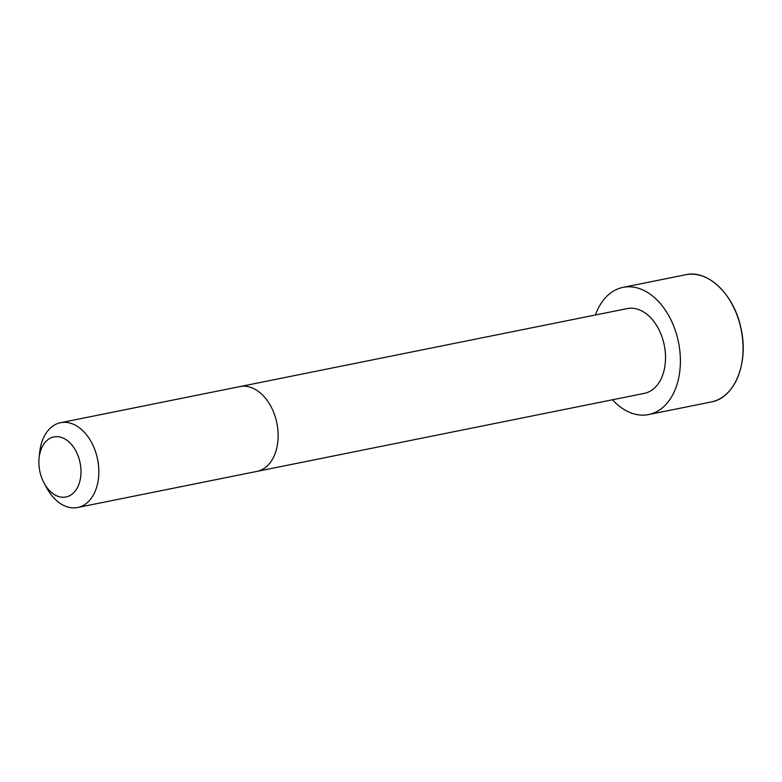 <?xml version="1.0" encoding="UTF-8"?>
<svg xmlns="http://www.w3.org/2000/svg" width="782" height="782" viewBox="0 0 782 782"><rect width="100%" height="100%" fill="white"/><g stroke="black" fill="none" stroke-linecap="round" stroke-linejoin="round"><path stroke-width="1.17" d="M256.946 471.399A43.254 29.051 78.6 0 0 276.887 423.257A43.254 29.051 78.6 0 0 239.869 386.591L627.262 308.577A43.245 29.051 78.6 0 1 664.27 345.233A43.245 29.051 78.6 0 1 644.339 393.366L77.643 507.508A43.254 29.051 78.6 0 1 46.881 488.193L44.203 483.305A30.635 20.576 78.6 0 1 39.1 457.978A30.635 20.576 78.6 0 1 39.667 454.293A30.635 20.576 78.6 0 1 69.373 442.309A30.635 20.576 78.6 0 1 76.656 488.926A30.635 20.576 78.6 0 1 44.203 483.305M595.415 314.99A64.877 43.577 78.6 0 1 622.99 287.365A64.877 43.577 78.6 0 1 678.522 342.369A64.877 43.577 78.6 0 1 648.61 414.568A64.877 43.577 78.6 0 1 612.492 399.778M39.1 457.978L39.677 452.436A43.254 29.051 78.6 0 1 40.478 447.236A43.254 29.051 78.6 0 1 60.566 422.71A43.254 29.051 78.6 0 1 97.584 459.376A43.254 29.051 78.6 0 1 77.643 507.508M622.99 287.365L685.658 274.746A64.877 43.577 78.6 0 1 741.189 329.74A64.877 43.577 78.6 0 1 711.278 401.948L648.61 414.568M731.825 303.768A64.681 43.45 78.6 0 1 742.617 357.315M239.869 386.591L60.566 422.71M685.658 274.746C708.033 269.311 734.542 295.029 741.082 328.86C748.931 363.063 734.454 398.263 711.278 401.948"/></g></svg>
